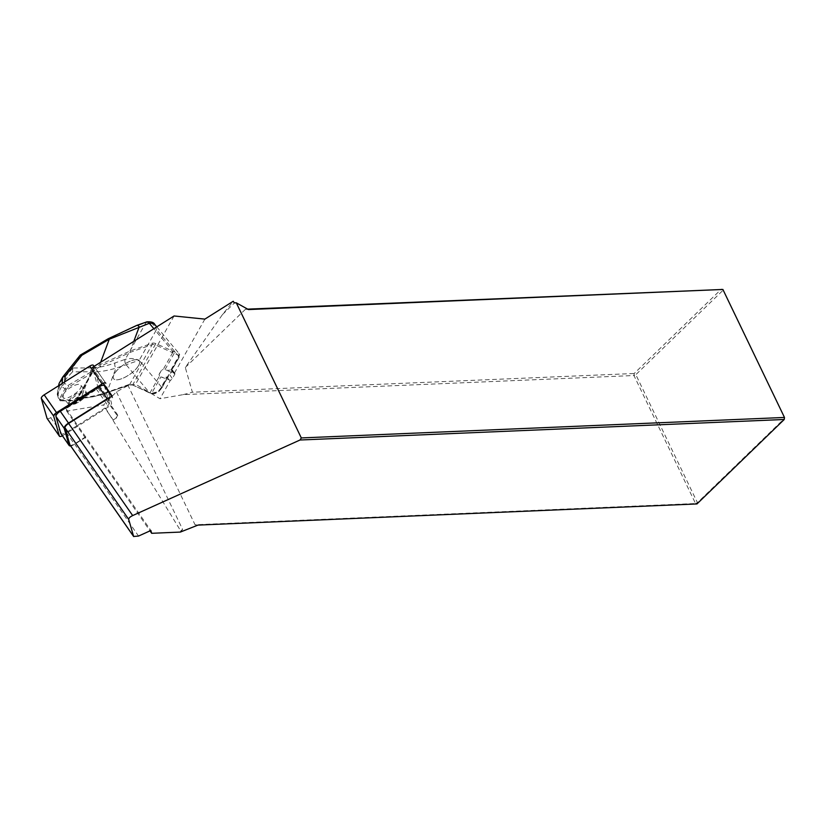 <?xml version="1.0" encoding="UTF-8"?>
<svg xmlns="http://www.w3.org/2000/svg" width="826" height="826" viewBox="0 0 826 826"><rect width="100%" height="100%" fill="white"/><g stroke="black" fill="none" stroke-linecap="round" stroke-linejoin="round"><path stroke-width="0.62" stroke-dasharray="4.13 3.1" d="M109.951 397.42A5.865 2.137 -34.8 0 1 112.553 397.585A5.865 2.137 -34.8 0 1 112.666 397.822L112.15 396.026M113.193 419.98L118.118 416.872L117.509 414.714A5.865 2.137 -34.8 0 1 113.193 419.98L104.933 408.096L77.592 425.328L150.869 530.488M204.879 319.115L174.265 373.393L165.468 369.955A9.767 7.258 29.4 0 0 171.023 369.821L171.065 369.8A2.447 0.888 -34.8 0 1 171.994 369.666L178.757 357.679L179.159 355.386L172.644 352.681L163.104 369.594L161.514 370.255L159.108 374.529L159.521 375.944L150.012 392.804L135.557 384.235L128.061 385.556L116.425 391.854L103.591 404.977L66.71 411.121L66.008 408.674L98.273 388.334L118.118 416.872M66.008 408.674L77.592 425.328L66.338 432.421A5.865 2.137 -34.8 0 1 60.907 433.619M174.059 315.976L135.557 384.235M174.193 353.332L164.89 369.821M171.994 369.666L172.169 370.554L169.753 374.828L168.855 374.467L168.246 376.315A2.447 0.888 -34.8 0 1 167.048 376.924L167.007 376.945A9.767 7.258 -150.6 0 1 161.452 377.079L160.905 376.893L151.602 393.382L150.931 393.352L159.986 398.721L170.342 380.342A2.447 0.888 145.2 0 0 172.355 378.566L174.761 374.292A2.447 0.888 145.2 0 0 174.864 373.569A2.447 0.888 145.2 0 0 174.265 373.393M160.905 376.893L170.342 380.342M98.273 388.334L92.306 367.498L103.271 383.264M222.524 314.51L234.377 303.039L233.231 301.253L222.524 314.51L185.303 367.487L192.396 392.226L634.192 373.497L635.834 374.674L723.101 290.215L784.7 418.214L697.433 502.673L635.834 374.674L633.945 375.52L695.544 503.519L195.05 524.747L128.061 385.556M168.855 374.467L161.659 387.218L158.747 390.657C156.217 393.062 153.285 393.754 149.95 392.722L150.931 393.352M722.884 289.451L723.101 290.215L721.459 289.038L634.192 373.497L633.945 375.52L183.238 394.632L159.986 398.721M185.303 367.487L245.518 309.213L247.645 309.13M248.44 309.564L245.518 309.213M183.238 394.632L192.396 392.226M66.71 411.121L150.002 530.881M85.749 436.84L74.495 443.944A4.884 1.786 -34.8 0 1 70.117 445.09M181.307 531.314L182.608 529.383L180.708 530.901L103.591 404.977M180.336 532.078L180.708 530.901M116.425 391.854L182.608 529.383M195.05 524.747L197.982 525.099M695.544 503.519L697.433 502.673L696.968 503.943L695.544 503.519M104.293 385.701A5.865 2.137 -34.8 0 1 104.406 385.949L109.249 402.84L117.509 414.714M104.406 385.949L112.666 397.822M149.95 392.722L149.165 392.763L150.249 392.97M158.747 390.657L159.005 391.348L161.473 388.313L168.731 375.768L161.803 388.044A0.981 0.723 -150.6 0 1 161.473 388.313M151.602 393.382L158.871 391.369L167.007 376.945M159.521 375.944L159.026 374.415L161.431 370.141L163.104 369.594M62.6 377.245L80.132 355.304L108.258 339.032L135.846 326.156L145.975 322.594L125.242 359.351L115.113 362.913C105.811 366.166 98.098 367.818 91.975 367.9A3.913 3.211 -90.3 0 0 90.922 371.772C97.509 372.268 105.831 371.07 115.908 368.19L139.212 360.312C134.948 358.329 130.291 358.019 125.242 359.351A3.913 2.199 -109.4 0 0 126.037 364.617L149.248 392.443L132.521 384.916A4.884 3.624 29.4 0 0 128.67 384.617L106.905 392.278C96.632 395.706 88.124 397.389 81.371 397.327A0.981 0.805 -90.3 0 0 82.672 397.853C89.311 397.771 97.664 395.964 107.741 392.453L129.517 384.792A3.913 2.901 -150.6 0 1 132.594 385.04L149.32 392.567M79.998 355.583L72.781 368.355L72.492 371.855L90.922 371.772L81.371 397.327L76.942 397.347A0.981 0.805 -90.3 0 0 77.706 398.101M61.031 400.62L75.94 400.548L90.963 373.91L68.775 386.898L66.328 389.211L60.628 399.309L61.031 400.62A0.981 0.805 89.7 0 1 59.73 400.094L58.109 394.983L59.575 386.072L58.945 383.956M66.328 389.211A0.981 0.723 -150.6 0 1 65.037 388.736L61.62 386.651L64.635 383.409L67.99 385.453L90.179 372.464L93.132 368.644L99.729 364.782L130.209 350.957L151.974 343.296A4.884 3.624 -150.6 0 1 155.825 343.595L179.407 354.034L178.943 356.584L171.746 369.336M76.942 397.347L74.629 400.032L58.956 399.815L65.037 388.736L67.99 385.453L68.775 386.898M58.109 394.983L57.252 394.456L57.696 393.62L59.348 398.824A0.981 0.723 -150.6 0 0 60.628 399.309M138.644 365.474A15.632 5.71 145.2 0 0 139.274 360.848A15.632 5.71 145.2 0 0 123.188 365.092A15.632 5.71 145.2 0 0 113.606 378.7A15.632 5.71 145.2 0 0 125.449 377.048A15.632 5.71 145.2 0 0 138.644 365.474M173.254 351.411L172.644 352.681L155.257 344.855A3.913 2.901 29.4 0 0 152.18 344.607L130.405 352.268L100.514 366.228L99.729 364.782L100.689 362.211M61.62 386.651L57.696 393.62M63.478 394.26C66.328 388.685 78.821 382.015 80.69 385.071C84.304 388.695 65.873 401.746 63.106 397.523L63.478 394.26M100.514 366.228L92.326 371.617M92.336 371.607L77.169 398.493L82.672 397.853M68.806 400.827C71.656 395.272 84.046 388.53 85.925 391.524L85.925 391.534C89.487 395.096 71.191 408.24 68.434 404.09L68.806 400.827M145.975 322.584A3.913 2.199 70.6 0 1 146.76 321.892A3.913 2.199 70.6 0 0 145.975 322.594C150.683 321.851 154.194 324.205 156.486 329.667L154.792 324.484M135.846 326.156A3.913 2.199 70.6 0 1 136.631 325.454M115.113 362.913A3.913 2.199 -109.4 0 0 115.908 368.19L106.905 392.278A0.981 0.547 -109.4 0 0 107.741 392.453M171.023 369.821L179.159 355.386A0.981 0.909 -26.9 0 0 179.521 354.209L179.087 357.41A0.981 0.723 29.4 0 0 178.943 356.584L156.486 329.667L139.212 360.312L161.659 387.218A0.981 0.723 -150.6 0 1 161.813 388.034M171.984 352.382L172.551 351.122L153.853 328.707M130.405 352.268A0.981 0.547 -109.4 0 0 130.209 350.957L133.802 341.345M128.67 384.617A0.981 0.547 -109.4 0 0 129.321 384.968L104.2 393.765C95.868 396.49 88.527 397.936 82.156 398.08L77.727 398.101A0.981 0.805 -90.3 0 0 78.243 397.874L93.916 370.089L93.132 368.644M75.486 398.318A0.981 0.692 -153.4 0 0 77.138 398.555L76.281 400.259A0.981 0.723 -150.6 0 1 75.94 400.548A0.981 0.805 -90.3 0 1 75.424 400.786L60.515 400.847L58.966 399.815M92.285 371.7A0.981 0.609 -153.1 0 0 91.149 370.564M74.629 400.032A0.981 0.692 -153.4 0 0 76.281 400.259L91.304 373.62A0.981 0.609 -153.1 0 0 91.314 373.6L91.314 373.6A0.981 0.609 -153.1 0 0 90.179 372.464L90.963 373.91A0.981 0.723 -150.6 0 0 91.294 373.641A0.981 0.981 0 0 0 91.314 373.6A0.981 0.723 -150.6 0 1 91.294 373.641L76.271 400.29A0.981 0.981 0 0 1 75.424 400.786A0.981 0.805 -90.3 0 1 74.629 400.032M138.613 365.433A15.632 5.71 -34.8 0 1 125.418 377.017A15.632 5.71 -34.8 0 1 113.575 378.659A15.632 5.71 -34.8 0 1 123.157 365.051A15.632 5.71 -34.8 0 1 139.253 360.807A15.632 5.71 -34.8 0 1 138.613 365.433M85.852 437.202L74.598 444.305A5.865 2.137 -34.8 0 1 70.644 445.906M109.249 402.84A5.865 2.137 -34.8 0 1 104.933 408.096M47.216 418.575A3.913 1.425 145.2 0 0 50.716 417.657L96.291 388.932A3.913 1.425 145.2 0 0 99.172 385.422L93.452 365.474L105.811 383.254L111.531 403.202A3.913 1.425 -34.8 0 1 108.66 406.712L63.075 435.436A3.913 1.425 -34.8 0 1 62.425 435.808M94.102 366.362L105.738 383.099A3.913 1.425 -34.8 0 1 105.811 383.254M74.495 443.944L138.541 536.053M91.975 367.9L72.998 367.983M72.781 368.355L59.162 383.326M59.575 386.072L72.492 371.855M61.96 385.969L62.136 383.512M64.758 381.86L64.635 383.409M58.78 385.628L57.397 394.054M178.757 357.679A0.981 0.723 29.4 0 0 179.087 357.41L172.169 369.666L174.864 373.569M151.974 343.296A0.981 0.547 -109.4 0 1 152.18 344.607L129.517 384.792A0.981 0.547 -109.4 0 1 129.321 384.968L132.594 385.04L155.825 343.595M92.326 371.628L77.138 398.555M70.045 401.25C65.884 408.509 81.351 403.057 85.357 395.86C89.507 388.592 74.041 394.043 70.045 401.25M125.242 359.351A3.913 2.189 -109.4 0 0 126.037 364.617M132.521 384.916L149.857 393.073L153.44 393.765C152.955 394.498 158.881 392.144 158.995 391.348L161.803 388.044M171.065 369.8L173.212 372.898M172.169 370.554L174.761 374.292M169.753 374.828L172.355 378.566M167.048 376.924L169.196 380.022M66.338 432.421L74.598 444.305M50.716 417.657L63.075 435.436M96.291 388.932L108.66 406.712M99.172 385.422L111.531 403.202M57.283 394.529L58.904 399.67M57.252 394.26L58.656 385.711M68.434 404.09C67.918 405.05 69.818 405.184 74.144 404.472C80.876 401.157 84.799 398.039 85.935 395.117L85.914 391.524L80.69 385.071M68.424 404.079L63.106 397.523M156.775 326.869L179.252 353.807M77.727 398.101L77.179 398.473M112.553 397.585L111.675 396.325"/><path stroke-width="1.24" d="M70.117 445.09A4.884 1.786 -34.8 0 1 69.962 444.935A4.884 1.786 -34.8 0 1 69.869 444.729L65.027 427.837A4.884 1.786 -34.8 0 1 68.62 423.459L112.15 396.026L103.271 383.264M92.306 367.498L174.059 315.976L204.879 319.115L233.231 301.253L234.274 302.832L236.288 302.832L301.314 437.935L300.014 440.01L132.676 515.569C129.981 516.911 128.66 518.181 128.701 519.399L133.636 536.487L138.541 536.053L150.869 530.488L151.674 533.297L180.336 532.078L197.982 525.099L696.968 503.943L784.235 419.484L300.014 440.01M247.645 309.13L722.884 289.451L248.44 309.564L236.288 302.832M150.002 530.881L151.674 533.297M301.314 437.935L784.483 417.45L784.235 419.484L784.483 417.45L722.884 289.451M80.411 355.015L108.361 338.65A3.913 0.764 59.7 0 1 109.28 339.228L81.826 355.304L65.182 376.119L64.758 381.86M80.132 355.304L81.826 355.304M58.945 383.956L58.78 385.628M62.136 383.512L62.611 377.214L59.152 383.357M62.611 377.214L65.182 376.119M108.361 338.65L136.631 325.454L146.76 321.892C151.272 321.541 153.946 322.408 154.792 324.484L152.913 323.121L149.341 323.296L109.28 339.228L100.689 362.211M136.662 325.444A3.913 2.199 70.6 0 1 139.212 326.859L133.802 341.345M149.341 323.296A3.913 2.199 70.6 0 0 146.791 321.882L146.76 321.892A3.913 2.199 70.6 0 1 149.341 323.296L153.853 328.707M70.644 445.906A5.865 2.137 -34.8 0 1 69.157 445.493A5.865 2.137 -34.8 0 1 69.043 445.245L64.211 428.364A5.865 2.137 -34.8 0 1 68.517 423.098L107.122 398.772A5.865 2.137 -34.8 0 1 109.951 397.42M69.157 445.493L60.907 433.619A5.865 2.137 -34.8 0 1 60.783 433.371L55.951 416.48A5.865 2.137 -34.8 0 1 60.257 411.224L98.862 386.898A5.865 2.137 -34.8 0 1 104.293 385.701L111.675 396.325M93.452 365.474A3.913 1.425 145.2 0 0 93.379 365.319A3.913 1.425 145.2 0 0 89.755 366.114L44.17 394.838A3.913 1.425 145.2 0 0 41.3 398.339L47.01 418.286A3.913 1.425 145.2 0 0 47.092 418.452A3.913 1.425 145.2 0 0 47.216 418.575M62.425 435.808A3.913 1.425 -34.8 0 1 59.451 436.221A3.913 1.425 -34.8 0 1 59.379 436.066L53.659 416.118A3.913 1.425 -34.8 0 1 56.54 412.608L102.114 383.894A3.913 1.425 -34.8 0 1 105.738 383.099M68.62 423.459L132.676 515.569M69.869 444.729L133.533 536.28M65.027 427.837L128.701 519.399M60.783 433.371L69.043 445.245M98.862 386.898L107.122 398.772M60.257 411.224L68.517 423.098M55.951 416.48L64.211 428.364M44.17 394.838L56.54 412.608M41.3 398.339L53.659 416.118M47.01 418.286L59.379 436.066M89.755 366.114L102.114 383.894M133.657 536.528L69.962 444.935M80.215 355.159L62.755 377.007M58.656 385.711L58.935 383.997M154.792 324.484L156.775 326.869M59.451 436.221L47.092 418.452M94.102 366.362L93.379 365.319"/></g></svg>
